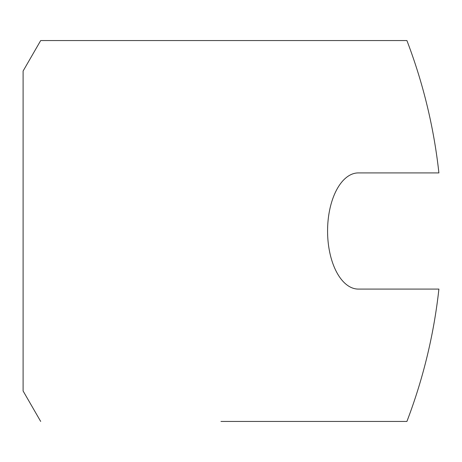 <?xml version="1.0" encoding="UTF-8"?>
<svg xmlns="http://www.w3.org/2000/svg" width="462" height="462" viewBox="0 0 462 462"><rect width="100%" height="100%" fill="white"/><g stroke="black" fill="none" stroke-linecap="round" stroke-linejoin="round"><path stroke-width="0.69" d="M220.963 421.442L406.907 421.442L220.963 421.442M358.356 172.915A58.085 30.781 -90 0 0 327.575 231A58.085 30.781 -90 0 0 358.356 289.085A58.085 30.781 -90 0 1 327.575 231A58.085 30.781 -90 0 1 358.356 172.915L438.9 172.915A533.24 533.24 0 0 0 406.907 40.558L40.691 40.558L23.1 71.027L23.1 390.973L40.691 421.442M40.691 40.558L406.907 40.558M406.907 421.442A533.24 533.24 0 0 0 438.9 289.085L358.356 289.085"/></g></svg>
